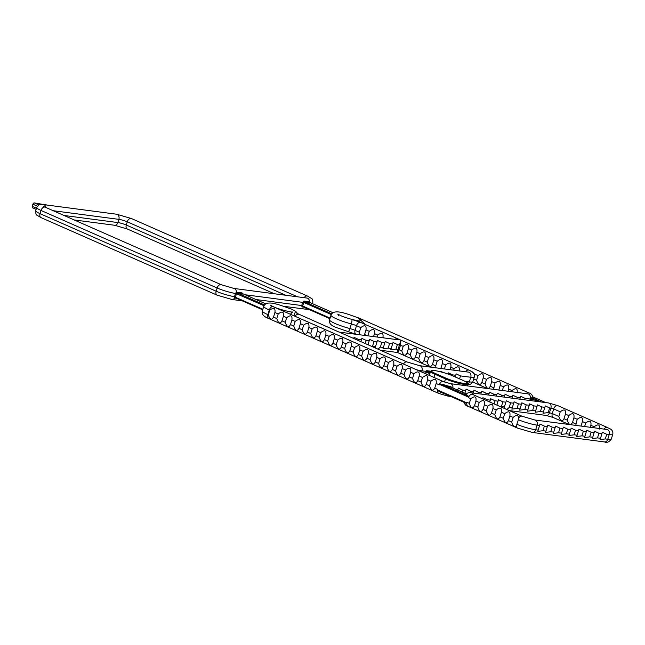 <?xml version="1.0" encoding="UTF-8"?>
<svg xmlns="http://www.w3.org/2000/svg" width="645" height="645" viewBox="0 0 645 645"><rect width="100%" height="100%" fill="white"/><g stroke="black" fill="none" stroke-linecap="round" stroke-linejoin="round"><path stroke-width="0.97" d="M398.546 339.826L339.036 332.086L296.926 313.333L297.595 314.212M367.279 335.714L364.57 334.521L365.989 329.893C366.553 325.306 364.828 324.54 360.789 327.604L356.492 325.709A6.208 0.871 17 0 0 351.34 323.943A3.951 0.911 105.1 0 0 351.759 319.42L360.644 322.436A3.951 2.516 113.8 0 0 356.492 325.709L355.072 330.337A3.951 2.516 113.8 0 0 355.887 334.215M365.207 324.443L358.225 317.832A3.951 2.516 -66.2 0 1 358.676 317.961L528.666 392.813A3.951 2.516 -66.2 0 0 526.006 393.611M269.723 310.205C273.762 307.141 275.496 307.907 274.915 312.494L273.504 317.122C271.65 320.476 269.916 319.71 268.304 314.833L269.723 310.205L269.279 310.011A3.951 2.516 113.8 0 1 272.98 306.609L443.413 381.59A3.951 2.516 113.8 0 0 439.664 383.872L443.591 384.63L443.284 385.073L439.584 384.009A0.75 0.484 113.8 0 0 439.664 383.872M293.999 315.792L295.233 311.978A3.951 3.902 41.5 0 1 297.385 313.615M353.718 338.48L354.049 337.351L358.402 339.391L358.096 340.407M360.861 341.624L361.845 338.375L366.199 340.415L365.239 343.551M368.013 344.777L369.633 339.399L373.995 341.439L372.576 346.067L375.6 346.47L377.43 340.431L381.792 342.463L380.373 347.099L377.962 349.155M383.396 347.494L385.226 341.455L389.58 343.495L388.169 348.123L382.985 348.784L383.396 347.494L380.373 347.099M391.192 348.518L393.023 342.479L397.376 344.519L395.966 349.147L390.781 349.816L391.192 348.518L388.169 348.123M457.716 390.136L458.329 388.08L462.683 390.12L462.094 392.063M464.86 393.281L466.117 389.104L470.479 391.144L470.012 392.676M473.051 393.023L473.914 390.136L478.276 392.168L477.824 393.652M480.839 394.055L481.71 391.16L486.064 393.2L485.612 394.684M488.636 395.079L489.507 392.184L493.86 394.224L493.409 395.708M496.432 396.103L497.295 393.216L501.657 395.248L501.205 396.731M504.229 397.127L505.091 394.24L509.453 396.28L509.002 397.755M512.017 398.159L512.888 395.264L517.242 397.304L516.79 398.787M519.814 399.182L520.684 396.296L525.038 398.328L524.587 399.811M558.82 416.452L560.239 411.824C564.278 408.761 566.012 409.519 565.431 414.106L564.02 418.742C562.166 422.088 560.432 421.322 558.82 416.452L552.273 413.566A3.951 2.516 113.8 0 0 553.241 417.517L546.17 415.436A3.951 2.991 97.5 0 0 549.476 412.752L552.273 413.566L553.684 408.938L560.239 411.824M567.31 420.185L568.721 415.557C572.76 412.494 574.493 413.26 573.921 417.847L572.502 422.475C570.648 425.829 568.914 425.063 567.31 420.185L564.02 418.742M575.759 425.378L577.211 419.298C581.25 416.235 582.983 416.993 582.411 421.58L581.032 426.071M584.62 426.547L585.7 423.031C589.74 419.968 591.465 420.734 590.893 425.321L590.288 427.288M593.876 427.764L594.182 426.772C598.221 423.709 599.955 424.466 599.382 429.054M498.835 390.031L500.189 385.379C500.762 380.792 499.028 380.026 494.997 383.09L493.594 389.346M485.096 383.985C486.709 388.862 488.434 389.62 490.289 386.274L491.708 381.638C492.28 377.051 490.547 376.293 486.507 379.357L485.096 383.985L481.807 382.533L483.218 377.906C483.79 373.318 482.057 372.552 478.026 375.616L476.607 380.244C478.219 385.121 479.953 385.887 481.807 382.533M373.262 327.991L368.424 325.862M381.743 331.724L376.914 329.595M390.233 335.464L385.404 333.336M398.562 339.826L393.885 337.069M407.205 342.938L402.375 340.81M415.694 346.671L410.857 344.543M424.176 350.412L419.347 348.284M432.666 354.145L427.829 352.017M441.148 357.886L436.318 355.758M449.638 361.619L444.8 359.491M458.119 365.36L453.29 363.232M466.609 369.093L461.78 366.965M474.43 375.156L474.736 374.164L470.237 370.73M508.026 391.249L508.679 389.112C509.252 384.525 507.518 383.767 503.479 386.831L502.358 390.499M517.161 392.853C517.733 388.266 516 387.5 511.969 390.564L511.614 391.717M401.803 350.92C403.415 355.79 405.149 356.556 407.003 353.202L408.414 348.574C408.986 343.987 407.253 343.221 403.222 346.284L401.803 350.92L399.102 349.727C398.36 351.912 397.731 352.783 397.199 352.339L400.9 340.229L400.513 345.099L399.102 349.727L395.966 349.147M430.634 367.142L397.36 352.484L380.381 350.219M360.789 327.604L359.37 332.231L359.829 334.731M442.059 368.642L440.946 368.15L442.365 363.522C442.93 358.934 441.204 358.168 437.165 361.232L435.746 365.868L435.899 367.835M427.264 362.127C428.877 367.005 430.61 367.771 432.456 364.417L433.875 359.789C434.448 355.202 432.714 354.436 428.675 357.499L427.264 362.127L423.975 360.676L425.386 356.048C425.958 351.461 424.225 350.695 420.193 353.758L418.774 358.394C420.387 363.264 422.12 364.03 423.975 360.676M410.293 354.653C411.905 359.531 413.638 360.297 415.485 356.943L416.904 352.315C417.476 347.728 415.743 346.962 411.704 350.025L410.293 354.653L407.003 353.202M450.105 369.706L450.847 367.263C451.419 362.675 449.686 361.909 445.655 364.973L444.437 368.956M459.337 370.996C459.909 366.408 458.176 365.642 454.136 368.706L453.693 370.174M373.584 336.545L374.471 333.626C375.043 329.039 373.31 328.273 369.279 331.337L367.916 335.795M382.84 337.762L382.961 337.367C383.533 332.78 381.8 332.014 377.76 335.078L377.172 337.012M391.918 338.956L386.548 338.165M605.3 438.931L606.719 434.295L602.357 432.263L600.116 439.592L605.3 438.931L607.792 439.253L609.202 434.625A3.951 2.991 -82.5 0 0 606.937 429.481L534.834 419.992A3.951 2.991 -82.5 0 1 537.108 425.128A14.109 1.991 -163 0 1 518.37 419.701L518.814 417.904C518.04 414.84 516.161 414.679 513.178 417.412L509.889 415.96L508.47 420.596C506.615 423.942 504.882 423.185 503.277 418.307L504.688 413.679L501.399 412.228L499.988 416.855C498.134 420.209 496.4 419.444 494.788 414.566L496.207 409.938L492.917 408.487L491.498 413.123C489.644 416.468 487.91 415.711 486.298 410.833L487.717 406.205L484.427 404.754L483.008 409.382C481.162 412.736 479.428 411.97 477.816 407.092L479.227 402.464L475.937 401.013L474.526 405.649C472.672 408.995 470.939 408.237 469.326 403.359L470.745 398.731L468.439 397.715A3.951 2.516 -66.2 0 1 468.842 396.715A0.75 0.484 -66.2 0 1 468.754 396.852A0.75 0.484 113.8 0 0 468.601 397.175L468.439 397.715M597.512 437.899L598.923 433.271L594.569 431.231L592.328 438.568L597.512 437.899L600.527 438.302M589.715 436.875L591.134 432.247L586.773 430.207L584.531 437.536L589.715 436.875L592.739 437.27M581.919 435.851L583.338 431.215L578.976 429.183L576.735 436.512L581.919 435.851L584.942 436.246M574.123 434.819L575.542 430.191L571.188 428.159L568.946 435.488L574.123 434.819L577.146 435.222M566.334 433.795L567.745 429.167L563.391 427.127L561.15 434.464L566.334 433.795L569.35 434.19M558.538 432.771L559.957 428.143L555.595 426.103L553.354 433.432L558.538 432.771L561.561 433.166M550.741 431.747L552.16 427.111L547.799 425.079L545.557 432.408L550.741 431.747L553.765 432.142M542.953 430.715L544.364 426.087L540.01 424.047L537.769 431.384L542.953 430.715L545.968 431.118M486.959 400.763L487.265 399.739L482.912 397.707L482.67 398.505M494.102 403.907L495.062 400.771L490.7 398.731L489.724 401.98M506.817 409.511L509.236 407.447L510.647 402.819L506.293 400.779L504.463 406.818L501.439 406.423L502.858 401.795L498.496 399.755L496.868 405.125M513.67 403.214L511.848 409.14L517.032 408.478L518.443 403.843L514.089 401.811L513.67 403.214L510.647 402.819M521.466 404.246L519.636 410.164L524.82 409.502L526.239 404.875L521.878 402.835L521.466 404.246L518.443 403.843M529.263 405.27L527.433 411.196L532.617 410.526L534.036 405.899L529.674 403.859L529.263 405.27L526.239 404.875M537.051 406.294L535.229 412.219L540.413 411.558L541.824 406.922L537.47 404.891L537.051 406.294L534.036 405.899M544.848 407.326L543.025 413.243L548.21 412.582L549.621 407.954L545.267 405.915L544.848 407.326L541.824 406.922M434.738 388.129C432.884 391.475 431.15 390.709 429.546 385.839L430.957 381.211C434.996 378.147 436.729 378.905 436.157 383.493L434.738 388.129L437.85 389.499L437.689 390.031L466.859 402.875A0.75 0.484 113.8 0 0 466.811 403.214A0.75 0.484 -66.2 0 1 466.811 403.359A3.951 2.516 -66.2 0 1 467.02 402.343L466.859 402.875M468.601 397.175L439.43 384.331L439.269 384.863L436.157 383.493M427.667 379.76L426.256 384.388C424.402 387.742 422.668 386.976 421.056 382.098L422.475 377.47C426.514 374.406 428.248 375.172 427.667 379.76L430.957 381.211M419.185 376.019L417.767 380.655C415.912 384.001 414.179 383.235 412.574 378.365L413.985 373.737C418.025 370.673 419.758 371.431 419.185 376.019L422.475 377.47M404.084 374.624L405.503 369.996C409.543 366.932 411.268 367.698 410.696 372.286L409.285 376.914C407.422 380.268 405.697 379.502 404.084 374.624L400.795 373.181C398.941 376.527 397.207 375.761 395.603 370.891L397.014 366.263C401.053 363.2 402.786 363.957 402.214 368.545L400.795 373.181M393.724 364.812L392.313 369.44C390.451 372.794 388.717 372.028 387.113 367.15L388.532 362.522C392.571 359.459 394.297 360.224 393.724 364.812L397.014 366.263M385.242 361.079L383.823 365.707C381.969 369.053 380.236 368.287 378.623 363.417L380.042 358.789C384.081 355.726 385.815 356.483 385.242 361.079L388.532 362.522M376.753 357.338L375.334 361.966C373.479 365.32 371.746 364.554 370.141 359.676L371.552 355.048C375.592 351.985 377.325 352.75 376.753 357.338L380.042 358.789M368.263 353.605L366.852 358.233C364.997 361.579 363.264 360.821 361.651 355.943L363.07 351.315C367.11 348.252 368.843 349.01 368.263 353.605L371.552 355.048M359.781 349.864L358.362 354.492C356.508 357.846 354.774 357.08 353.17 352.202L354.581 347.574C358.62 344.511 360.353 345.277 359.781 349.864L363.07 351.315M351.291 346.131L349.88 350.759C348.026 354.105 346.292 353.347 344.68 348.469L346.099 343.841C350.138 340.778 351.872 341.536 351.291 346.131L354.581 347.574M342.809 342.39L341.39 347.018C339.536 350.372 337.803 349.606 336.198 344.728L337.609 340.1C341.648 337.037 343.382 337.803 342.809 342.39L346.099 343.841M334.32 338.657L332.909 343.285C331.046 346.631 329.321 345.873 327.708 340.995L329.127 336.368C333.167 333.304 334.892 334.062 334.32 338.657L337.609 340.1M325.838 334.916L324.419 339.544C322.565 342.898 320.831 342.132 319.227 337.254L320.638 332.627C324.677 329.563 326.41 330.329 325.838 334.916L329.127 336.368M317.348 331.183L315.937 335.811C314.075 339.157 312.349 338.399 310.737 333.521L312.156 328.894C316.195 325.83 317.921 326.588 317.348 331.183L320.638 332.627M308.866 327.442L307.447 332.07C305.593 335.424 303.86 334.658 302.247 329.78L303.666 325.153C307.705 322.089 309.439 322.855 308.866 327.442L312.156 328.894M300.377 323.709L298.958 328.337C297.103 331.683 295.37 330.925 293.765 326.048L295.176 321.42C299.216 318.356 300.949 319.114 300.377 323.709L303.666 325.153M291.887 319.968L290.476 324.596C288.621 327.95 286.888 327.184 285.275 322.307L286.694 317.679C290.734 314.615 292.467 315.381 291.887 319.968L295.176 321.42M283.405 316.235L281.986 320.863C280.132 324.209 278.398 323.451 276.794 318.574L278.205 313.946C282.244 310.882 283.977 311.64 283.405 316.235L286.694 317.679M459.571 378.865L460.474 375.914L456.112 373.874L455.193 376.938M452.419 375.721L452.677 374.882L448.315 372.85L448.057 373.745M303.722 307.157L302.094 306.939L301.667 305.698L302.674 306.02L302.731 306.697L302.674 306.02L330.087 318.09M236.497 298.304L234.643 298.022L234.449 296.837L235.425 297.16L235.401 297.813L262.684 309.818M309.495 301.82A0.75 0.532 119.3 0 0 309.705 302.449L304.255 301.715L303.771 302.457L302.739 302.191L303.9 301.038L309.495 301.82A3.951 2.991 -82.5 0 0 307.633 298.24A3.951 2.991 -82.5 0 0 307.004 298.063L307.617 298.232M242.028 292.894A0.75 0.572 97.5 0 0 242.383 293.572L265.724 303.843L242.48 293.596L237.029 292.862L236.513 293.596L235.522 293.33L236.425 292.201L242.028 292.894L242.818 294.297M530.488 400.585L531.867 397.352A9.562 1.346 17 0 0 532.835 396.965C532.254 394.813 530.867 393.426 528.666 392.813M443.833 393.41A9.562 1.346 -163 0 1 441.172 392.555L437.632 390.515A0.75 0.484 113.8 0 0 437.641 390.37A0.75 0.484 -66.2 0 1 437.689 390.031M443.591 384.63A9.562 1.346 17 0 0 451 386.702L452.016 388.226M436.979 370.956L432.9 370.278M445.002 373.028L440.648 371.447M430.4 371.907L426.942 371.456L426.418 371.867L425.515 371.31L426.595 370.657L430.634 371.189M403.504 364.014A3.951 2.516 -66.2 0 1 407.108 361.99L340.891 332.828M295.402 316.413L300.239 318.541M303.892 320.146L308.721 322.274M312.382 323.887L317.211 326.015M320.863 327.62L325.693 329.748M329.353 331.361L334.183 333.489M337.835 335.094L342.664 337.222M346.325 338.835L351.154 340.963M354.806 342.568L359.644 344.696M363.296 346.309L368.126 348.437M371.778 350.042L376.615 352.17M380.268 353.783L385.097 355.911M388.758 357.515L393.587 359.644M397.239 361.256L402.069 363.385M606.719 434.295L609.202 434.625A14.109 1.991 -163 0 0 612.75 434.367L611.331 439.003C609.315 441.986 607.034 442.97 604.486 441.946L532.391 432.448L517.58 428.135A3.951 2.516 -66.2 0 1 516.371 425.902C514.275 427.175 512.743 425.885 511.759 422.04L513.178 417.412M375.188 347.76L375.6 346.47M346.623 335.36L350.695 337.15M517.58 428.135L467.988 406.294A3.951 2.516 -66.2 0 1 466.811 403.359L464.456 402.811A0.75 0.677 124.5 0 0 464.231 402.391M473.382 394.78A3.951 2.991 97.5 0 0 471.793 392.95A3.951 2.991 97.5 0 0 471.164 392.781C469.229 392.345 467.609 392.765 466.295 394.039A9.562 1.346 17 0 0 466.883 394.885L468.842 396.715A3.951 2.516 -66.2 0 1 472.583 394.434L472.084 394.305M504.463 406.818L504.051 408.116M479.558 397.505L475.486 395.708M475.937 401.013C476.518 396.425 474.785 395.667 470.745 398.731M484.427 404.754C485 400.166 483.266 399.4 479.227 402.464M492.917 408.487C493.481 403.899 491.756 403.141 487.717 406.205M501.399 412.228C501.971 407.64 500.238 406.874 496.207 409.938M509.889 415.96C510.453 411.373 508.728 410.615 504.688 413.679M516.371 425.902L518.37 419.701M532.826 396.949A10.239 1.443 -163 0 1 532.327 397.965L531.609 400.739M37.386 206.19L32.903 204.215L32.25 206.352L36.475 208.214M32.903 204.215A1.508 0.959 -66.2 0 1 34.314 202.917L38.934 204.957M46.529 204.989L34.314 202.917M32.79 207.908A1.508 0.959 -66.2 0 1 32.621 207.859A1.508 0.959 -66.2 0 1 32.25 206.352M242.27 300.844L231.926 299.482A3.951 2.991 -82.5 0 0 234.643 298.022A0.75 0.621 120.7 0 1 235.401 297.813A0.75 0.572 97.5 0 1 235.401 297.821A0.75 0.572 97.5 0 0 234.869 298.087M236.908 292.878A0.75 0.564 73.9 0 1 236.425 292.201A3.951 2.991 -82.5 0 0 234.562 288.621A3.951 2.991 -82.5 0 0 233.933 288.444L307.004 298.063M437.641 390.37L466.811 403.214M466.383 393.95L451.218 387.282A10.239 1.443 -163 0 1 443.284 385.073L466.158 395.143A10.239 1.443 -163 0 1 466.311 394.022M468.754 396.852L466.158 395.143A0.75 0.677 -55.5 0 0 466.883 394.885M541.606 402.053L532.327 397.965A0.75 0.677 89.5 0 1 531.867 397.352M538.502 401.642L531.061 398.634M451 386.702A0.75 0.419 -78.4 0 0 451.218 387.282L466.367 393.958M471.164 392.781L548.621 402.972A3.951 2.991 97.5 0 1 549.25 403.149A3.951 2.991 97.5 0 1 550.886 408.116L549.476 412.752L548.21 412.582M359.37 332.231L355.072 330.337A6.208 0.871 17 0 0 349.921 328.571A17.867 2.516 -163 0 1 335.086 323.492A17.867 2.516 -163 0 1 329.571 319.791L330.982 315.163A17.867 2.516 -163 0 0 336.505 318.864A17.867 2.516 -163 0 0 351.34 323.943L349.921 328.571A3.951 0.911 105.1 0 1 348.171 331.603L336.053 327.442C330.877 325.531 328.716 322.984 329.571 319.791M358.402 339.391L361.426 339.786M366.199 340.415L369.222 340.81M373.995 341.439L377.019 341.834M381.792 342.463L384.807 342.866M389.58 343.495L392.603 343.89M463.392 380.566A0.75 0.484 113.8 0 0 463.32 380.518C470.278 384.17 466.722 382.582 467.802 384.154A13.916 1.959 -163 0 1 459.587 383.501A13.916 1.959 -163 0 1 445.477 378.897L444.518 382.034M446.179 378.244A13.166 1.854 17 0 0 463.989 383.453A13.166 1.854 17 0 0 463.231 380.494L452.621 375.817A13.166 1.854 17 0 0 434.819 370.609A13.166 1.854 17 0 0 435.577 373.576L446.179 378.244A0.75 0.484 -66.2 0 0 445.477 378.897L434.867 374.221L433.9 377.398M435.577 373.576A0.75 0.484 113.8 0 0 434.867 374.221A13.916 1.959 -163 0 1 430.57 371.343L429.336 375.39M457.91 389.491L455.547 389.177M465.706 390.515L462.683 390.12M473.503 391.539L470.479 391.144M481.291 392.571L478.276 392.168M489.087 393.595L486.064 393.2M496.884 394.619L493.86 394.224M504.68 395.651L501.657 395.248M512.469 396.675L509.453 396.28M520.265 397.699L517.242 397.304M568.721 415.557L565.431 414.106M577.211 419.298L573.921 417.847M575.792 423.926L572.502 422.475M585.7 423.031L582.411 421.58M594.182 426.772L590.893 425.321M612.75 434.367C613.814 429.086 608.042 428.191 607.429 427.498A3.951 2.516 113.8 0 0 604.083 429.102M607.429 427.498L557.836 405.657A3.951 2.516 113.8 0 0 553.684 408.938L549.621 407.954M611.331 439.003A14.109 1.991 -163 0 1 607.792 439.253A3.951 2.991 -82.5 0 1 604.486 441.946M490.289 386.274L493.578 387.718M473.696 378.97L476.607 380.244M474.736 374.164L478.026 375.616M483.218 377.906L486.507 379.357M491.708 381.638L494.997 383.09M500.189 385.379L503.479 386.831M508.679 389.112L511.969 390.564M435.746 365.868L432.456 364.417M418.774 358.394L415.485 356.943M403.222 346.284L397.376 344.519M411.704 350.025L408.414 348.574M420.193 353.758L416.904 352.315M428.675 357.499L425.386 356.048M437.165 361.232L433.875 359.789M445.655 364.973L442.365 363.522M454.136 368.706L450.847 367.263M467.81 384.114A3.951 2.991 -82.5 0 0 469.334 381.896L470.753 377.261A14.109 1.991 17 0 0 474.293 377.011C475.365 371.73 469.592 370.835 468.971 370.133A3.951 2.516 113.8 0 0 465.625 371.746M369.279 331.337L365.989 329.893M377.76 335.078L374.471 333.626M384.291 337.956L382.961 337.367M601.946 433.666L598.923 433.271M594.15 432.642L591.134 432.247M586.361 431.618L583.338 431.215M578.565 430.586L575.542 430.191M570.769 429.562L567.745 429.167M562.972 428.538L559.957 428.143M555.184 427.514L552.16 427.111M547.387 426.482L544.364 426.087M487.265 399.739L490.289 400.142M495.062 400.771L498.085 401.166M502.858 401.795L505.874 402.19M509.236 407.447L512.259 407.85M517.032 408.478L520.047 408.874M524.82 409.502L527.844 409.897M532.617 410.526L535.64 410.93M540.413 411.558L543.437 411.953M503.277 418.307L499.988 416.855M494.788 414.566L491.498 413.123M486.298 410.833L483.008 409.382M477.816 407.092L474.526 405.649M469.326 403.359L467.02 402.343M429.546 385.839L426.256 384.388M421.056 382.098L417.767 380.655M405.503 369.996L402.214 368.545M395.603 370.891L392.313 369.44M387.113 367.15L383.823 365.707M378.623 363.417L375.334 361.966M370.141 359.676L366.852 358.233M361.651 355.943L358.362 354.492M353.17 352.202L349.88 350.759M344.68 348.469L341.39 347.018M336.198 344.728L332.909 343.285M327.708 340.995L324.419 339.544M319.227 337.254L315.937 335.811M310.737 333.521L307.447 332.07M302.247 329.78L298.958 328.337M293.765 326.048L290.476 324.596M285.275 322.307L281.986 320.863M276.794 318.574L273.504 317.122M278.205 313.946L274.915 312.494M268.304 314.833L267.86 314.639A3.951 2.516 113.8 0 0 268.828 318.59C263.652 316.679 261.491 314.131 262.346 310.938A17.867 2.516 -163 0 0 267.86 314.639L269.279 310.011A17.867 2.516 -163 0 1 263.757 306.311L262.346 310.938M413.985 373.737L410.696 372.286M412.574 378.365L409.285 376.914M474.293 377.011L472.882 381.638A14.109 1.991 17 0 1 469.334 381.896L465.045 381.332M469.092 372.286L468.48 372.125A3.951 2.991 -82.5 0 1 470.753 377.261L460.474 375.914M455.701 375.285L452.677 374.882M45.972 207.529A3.951 2.991 -82.5 0 0 44.15 204.771A3.951 2.991 -82.5 0 0 43.521 204.594L116.6 214.221A3.951 2.991 -82.5 0 1 117.221 214.39A3.951 2.991 -82.5 0 1 118.865 219.356L117.882 222.565A6.208 0.871 -163 0 1 126.283 225.024L285.824 295.273M255.928 299.514L301.715 305.545L302.699 302.344L245.124 294.757M284.05 306.343L304.996 309.1A3.951 2.991 -82.5 0 0 306.883 308.544M301.667 305.698A3.951 2.991 -82.5 0 0 301.715 305.545L302.739 305.843A4.7 3.564 97.5 0 1 302.674 306.02M331.224 314.55L303.771 302.457A4.7 3.564 97.5 0 1 303.714 302.642L302.699 302.344A3.951 2.991 -82.5 0 0 302.739 302.191M233.933 288.444L221.275 284.727A3.951 2.516 -66.2 0 0 220.824 284.598A3.951 2.516 -66.2 0 0 217.123 288.001L41.038 210.464A14.109 1.991 -163 0 1 36.676 207.537L35.701 210.746A14.109 1.991 17 0 0 40.054 213.664L216.139 291.209A14.109 1.991 17 0 0 234.498 296.684L235.481 293.483A14.109 1.991 -163 0 1 217.123 288.001L216.139 291.209A3.951 2.516 -66.2 0 0 217.107 295.16L231.926 299.482M234.449 296.837L262.862 309.237M263.998 305.698L235.522 293.33M303.714 302.642L302.739 305.843M332.949 312.696L309.608 302.416A0.75 0.572 97.5 0 1 309.253 301.747M303.9 301.038A0.75 0.572 97.5 0 0 304.255 301.715L331.691 313.801M302.094 306.939A0.75 0.572 97.5 0 1 302.61 306.665L329.909 318.686L302.731 306.697M312.583 303.714L312.817 302.948A14.109 1.991 -163 0 1 311.769 303.36M304.15 297.692A3.951 2.516 -66.2 0 1 307.052 295.95A3.951 2.516 -66.2 0 1 307.496 296.079L311.567 298.506C312.414 298.691 312.833 300.175 312.817 302.948M221.275 284.727L45.182 207.182A3.951 2.516 -66.2 0 0 44.739 207.061A3.951 2.516 -66.2 0 0 41.038 210.464L40.054 213.664A3.951 2.516 -66.2 0 0 41.022 217.623L217.107 295.16M297.603 296.829L127.259 221.816L126.283 225.024A3.951 2.516 -66.2 0 0 127.242 228.975L274.399 293.773M307.496 296.079L131.411 218.534A3.951 2.516 -66.2 0 0 130.959 218.413A3.951 2.516 -66.2 0 0 127.259 221.816A6.208 0.871 17 0 0 118.865 219.356L53.196 210.713M64 215.47L117.882 222.565A3.951 2.991 -82.5 0 1 114.584 225.258L127.242 228.975M532.02 399.392L530.94 399.094A9.965 1.403 -163 0 1 530.206 399.013L529.755 400.489M528.166 393.91L527.933 393.869A3.951 2.991 97.5 0 1 530.206 399.013L525.038 398.328M437.632 390.515A3.951 2.516 113.8 0 0 438.818 393.45L448.033 396.127A3.951 2.991 97.5 0 0 449.444 395.877M443.413 381.59L450.476 383.67A3.951 2.991 97.5 0 1 452.919 388.024M295.168 316.308A3.951 2.516 -66.2 0 1 298.772 314.284M426.595 370.657A0.75 0.572 97.5 0 0 426.942 371.456L430.11 372.85M429.852 373.697L426.297 372.133L425.781 373.826M424.805 373.391L425.281 371.834A1.508 0.959 -66.2 0 1 425.515 371.31L422.032 370.851A3.951 2.991 -82.5 0 0 419.766 365.707L407.108 361.99M421.677 372.02L422.032 370.851A14.109 1.991 17 0 1 416.589 369.77M511.759 422.04L508.47 420.596M463.981 402.262L441.107 392.192M464.456 402.811A9.562 1.346 -163 0 1 463.844 402.222M518.814 417.904A3.951 2.516 -66.2 0 1 522.176 416.275L472.583 394.434M532.391 432.448A3.951 2.991 -82.5 0 0 535.689 429.763A14.109 1.991 -163 0 1 516.959 424.329M538.18 430.086L535.689 429.763L537.108 425.128L539.591 425.458M545.751 402.601L532.818 396.909M236.457 293.773L235.481 296.982M236.675 292.185A0.75 0.572 97.5 0 0 237.029 292.862L264.466 304.948M426.418 371.867A0.75 0.484 113.8 0 0 426.297 372.133L425.281 371.834M452.621 375.817A0.75 0.484 -66.2 0 1 452.709 375.842L463.32 380.518A0.75 0.484 113.8 0 0 463.231 380.494M430.57 371.343L432.448 370.423C431.392 369.69 445.034 372.254 452.709 375.842A0.75 0.484 -66.2 0 1 452.782 375.89M358.685 321.629L360.112 320.912C359.233 321.387 346.3 318.316 340.649 315.582L337.795 314.091L338.657 315.856M290.379 314.446C291.798 312.446 292.637 311.656 292.886 312.059C292.008 312.535 279.075 309.471 273.424 306.73L270.569 305.238L271.432 307.004M297.772 313.817L295.886 311.527L291.451 309.108C281.067 305.682 266.659 299.006 263.757 306.311M467.802 384.154L467.27 385.879M569.092 424.499L553.241 417.517M607.542 429.651L606.937 429.481M472.729 382.066L487.41 388.532M468.971 370.133L360.644 322.436M308.27 309.157L304.996 309.1M74.119 219.929L114.584 225.258M35.701 210.746C35.685 213.519 36.104 215.003 36.95 215.196L41.022 217.623M131.411 218.534L116.6 214.221M36.676 207.537C40.119 202.844 40.256 204.892 43.521 204.594M45.182 207.182L43.642 206.553M358.676 317.961C348.292 314.534 333.884 307.858 330.982 315.163M557.836 405.657L548.621 402.972M438.818 393.45L268.828 318.59M356.04 334.295L348.171 331.603M450.863 396.506L448.033 396.127M527.933 393.869L450.476 383.67M468.48 372.125L419.766 365.707M472.882 381.638L470.568 384.251L467.625 384.726M467.988 406.294C466.359 406.14 464.972 404.754 463.82 402.133M509.244 410.575L546.17 415.436M522.176 416.275L534.834 419.992M32.621 207.859L36.112 209.399M45.198 204.376L46.617 205.005M235.385 297.813L262.684 309.834M309.834 303.15L309.705 302.449L332.965 312.688M545.791 402.601L532.818 396.893M440.6 391.983L441.132 392.192M466.295 394.039L466.73 394.055"/></g></svg>
